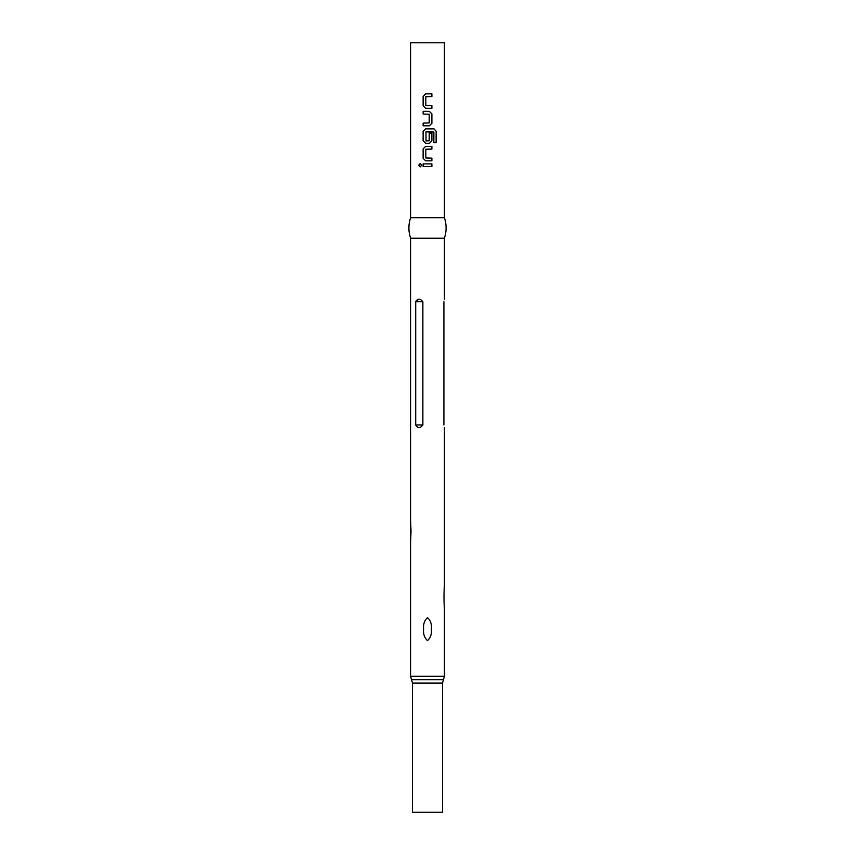<?xml version="1.0" encoding="UTF-8"?>
<svg xmlns="http://www.w3.org/2000/svg" width="855" height="855" viewBox="0 0 855 855"><rect width="100%" height="100%" fill="white"/><g stroke="black" fill="none" stroke-linecap="round" stroke-linejoin="round"><path stroke-width="1.28" d="M418.715 165.229L420.2 163.561L421.739 165.229L420.2 166.896L418.715 165.229L420.254 163.561M410.571 217.683L444.429 217.683L444.429 42.75L410.571 42.75L410.571 217.683C408.348 224.523 408.348 231.363 410.571 238.203L444.429 238.203C446.652 231.363 446.652 224.523 444.429 217.683M427.5 166.575L423.129 166.575L423.129 163.882L431.893 163.882L431.893 166.575L427.5 166.575M427.5 160.826L425.63 160.826L423.129 158.314L423.129 148.888L425.63 146.376L431.893 146.376L431.893 149.069L425.811 149.251L425.811 157.961L431.893 158.132L431.893 160.826L427.5 160.826M427.5 143.319L425.63 143.319L423.129 140.808L423.129 131.381L425.63 128.87L434.019 128.87L436.264 131.381L436.264 142.7L433.859 142.7L433.859 132.033L425.993 131.862L425.993 140.925L429.21 140.744L429.21 133.091L431.893 133.091L431.893 140.808L429.392 143.319L427.5 143.319M427.5 125.813L423.129 125.813L423.129 123.12L429.21 122.949L429.21 114.239L423.129 114.057L423.129 111.364L429.392 111.364L431.893 113.875L431.893 123.302L429.392 125.813L427.5 125.813M427.5 108.307L425.63 108.307L423.129 105.796L423.129 96.369L425.63 93.858L431.893 93.858L431.893 96.551L425.811 96.733L425.811 105.443L431.893 105.614L431.893 108.307L427.5 108.307M443.916 424.988C444.525 428.43 444.525 428.43 443.916 424.988L443.916 301.762C444.525 298.32 444.525 298.32 443.916 301.762M444.429 608.333C443.852 603.128 443.863 590.42 444.429 585.248C443.852 590.495 443.852 603.117 444.429 608.333L444.429 676.305L410.571 676.305L410.571 542.925M427.5 617.567C430.61 620.516 431.914 624.364 431.38 629.109C431.903 633.854 430.61 637.702 427.5 640.652C424.379 637.702 423.086 633.854 423.62 629.109C423.097 624.342 424.39 620.495 427.5 617.567M411.02 531.383L410.571 519.84L410.571 542.925L411.02 531.383M415.712 424.988C417.796 428.43 420.19 428.43 422.872 424.988L422.872 301.762C420.179 298.32 417.796 298.32 415.712 301.762L415.712 424.988L422.872 424.988M415.808 301.142L419.142 299.25M442.505 683.06L412.495 683.06L412.495 812.25L442.505 812.25L442.505 683.06L444.429 676.305M423.193 166.575L423.193 163.882M431.828 163.882L431.828 166.575M420.254 166.896L418.854 165.229M425.662 160.826L423.129 158.314M423.193 158.314L423.193 148.888L425.662 146.376M431.828 158.132L431.828 160.826M431.828 146.376L431.828 149.069M433.923 128.87L436.264 131.381M436.136 131.381L436.136 142.7M425.662 143.319L423.193 140.808L423.193 131.381L425.662 128.87M431.828 133.091L431.828 140.808L429.36 143.319M429.36 111.364L431.828 113.875L431.893 123.302M431.828 123.302L429.36 125.813M423.193 114.057L423.193 111.364M423.193 125.813L423.193 123.12M425.662 108.307L423.129 105.796M423.193 105.796L423.193 96.369L425.662 93.858M431.828 105.614L431.828 108.307M431.828 93.858L431.828 96.551M412.495 683.06L411.533 679.682L443.467 679.682M415.712 301.762L422.872 301.762M444.429 585.248L444.429 427.5M444.429 299.25L444.429 238.203M410.571 519.84L410.571 238.203M411.533 679.682L410.571 676.305"/></g></svg>
